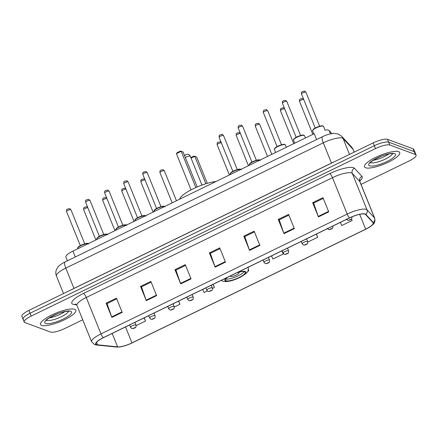 <?xml version="1.0" encoding="UTF-8"?>
<svg xmlns="http://www.w3.org/2000/svg" width="438" height="438" viewBox="0 0 438 438"><rect width="100%" height="100%" fill="white"/><g stroke="black" fill="none" stroke-linecap="round" stroke-linejoin="round"><path stroke-width="0.66" d="M67.414 260.802L65.897 257.046A11.886 2.978 -22 0 1 72.916 251.116L314.227 133.71L316.592 139.563M324.837 130.146A11.886 2.978 -22 0 1 329.097 130.491L331.955 133.59M361.022 184.376L409.081 160.992A11.886 2.978 158 0 0 416.1 155.063L413.8 149.374A11.886 2.978 158 0 0 413.111 148.8L387.504 139.344A11.886 2.978 158 0 0 373.176 142.892L28.919 310.389A11.886 2.978 158 0 0 21.9 316.318L23.05 319.16A11.886 2.978 158 0 0 23.74 319.735M416.1 155.063A11.886 2.978 158 0 0 415.41 154.488L389.804 145.033A11.886 2.978 158 0 0 375.475 148.581L31.218 316.077L30.069 313.23A11.886 2.978 158 0 0 23.05 319.16A11.886 2.978 158 0 1 30.069 313.23L374.326 145.734L30.069 313.23L28.919 310.389M389.804 145.033L388.654 142.186A11.886 2.978 158 0 0 374.326 145.734A11.886 2.978 158 0 1 388.654 142.186L414.26 151.647L388.654 142.186L387.504 139.344M414.95 152.216A11.886 2.978 158 0 0 414.26 151.647A11.886 2.978 158 0 1 414.95 152.216M41.654 325.385A19.015 4.763 158 0 0 62.305 320.764A19.015 4.763 158 0 0 75.807 310.219A19.015 4.763 158 0 0 74.701 309.305A19.015 4.763 158 0 0 54.049 313.92A19.015 4.763 158 0 0 40.548 324.465A19.015 4.763 158 0 0 41.654 325.385A19.015 4.763 158 0 0 62.305 320.764A19.015 4.763 158 0 0 75.807 310.219A19.015 4.763 158 0 0 74.701 309.305A19.015 4.763 158 0 0 54.049 313.92A19.015 4.763 158 0 0 40.548 324.465A19.015 4.763 158 0 0 41.654 325.385M365.599 167.765A19.015 4.763 158 0 0 386.25 163.15A19.015 4.763 158 0 0 399.752 152.605A19.015 4.763 158 0 0 398.646 151.685A19.015 4.763 158 0 0 377.994 156.306A19.015 4.763 158 0 0 364.493 166.851A19.015 4.763 158 0 0 365.599 167.765A19.015 4.763 158 0 0 386.25 163.15A19.015 4.763 158 0 0 399.752 152.605A19.015 4.763 158 0 0 398.646 151.685A19.015 4.763 158 0 0 377.994 156.306A19.015 4.763 158 0 0 364.493 166.851A19.015 4.763 158 0 0 365.599 167.765M96.672 344.635A12.675 3.175 -22 0 1 95.938 344.022A12.675 3.175 -22 0 1 103.423 337.698L349.634 217.905A12.675 3.175 -22 0 1 365.495 214.478L372.99 222.608A12.675 3.175 -22 0 1 373.154 222.865A12.675 3.175 -22 0 1 365.67 229.189L131.986 342.888A12.675 3.175 -22 0 1 117.608 346.863L97.581 344.826A12.675 3.175 -22 0 1 96.672 344.635M96.398 344.766A12.992 3.252 158 0 0 97.329 344.963L117.357 347A12.992 3.252 158 0 0 123.226 346.234A12.992 3.252 158 0 0 132.09 342.927L365.774 229.227A12.992 3.252 158 0 0 368.051 228.034A12.992 3.252 158 0 0 373.28 222.482L365.785 214.352A12.992 3.252 158 0 0 349.529 217.867L103.313 337.66A12.992 3.252 158 0 0 96.398 344.766M328.746 211.877L322.998 197.653L312.672 202.679L318.415 216.903L328.746 211.877M323.293 198.387L313.619 203.09L318.234 216.416A3.17 0.816 64.1 0 0 318.415 216.903M313.69 203.057L312.672 202.679M294.32 228.631L288.571 214.406L278.245 219.427L283.994 233.651L294.32 228.631M288.866 215.135L279.192 219.843L283.808 233.164A3.17 0.816 64.1 0 0 283.994 233.651M279.263 219.805L278.245 219.427M259.893 245.379L254.144 231.154L243.818 236.181L249.567 250.405L259.893 245.379M254.44 231.883L244.765 236.591L249.381 249.917A3.17 0.816 64.1 0 0 249.567 250.405M244.837 236.558L243.818 236.181M122.191 312.376L116.442 298.152L106.116 303.178L111.865 317.402L122.191 312.376M116.738 298.88L107.064 303.589L111.679 316.915A3.17 0.816 64.1 0 0 111.865 317.402M107.135 303.556L106.116 303.178M156.618 295.628L150.869 281.404L140.543 286.43L146.287 300.654L156.618 295.628M151.165 282.132L141.49 286.841L146.106 300.167A3.17 0.816 64.1 0 0 146.287 300.654M141.562 286.802L140.543 286.43M191.039 278.88L185.296 264.656L174.965 269.677L180.713 283.901L191.039 278.88M185.592 265.384L175.917 270.093L180.533 283.413A3.17 0.816 64.1 0 0 180.713 283.901M175.988 270.054L174.965 269.677M225.466 262.127L219.723 247.903L209.391 252.929L215.14 267.153L225.466 262.127M220.013 248.636L210.339 253.339L214.954 266.665A3.17 0.816 64.1 0 0 215.14 267.153M210.415 253.306L209.391 252.929M31.218 316.077A11.886 2.978 158 0 0 24.2 322.007A11.886 2.978 158 0 0 24.889 322.582L50.496 332.037A11.886 2.978 158 0 0 64.824 328.489L82.722 319.784M307.815 242.061L317.687 237.259L316.4 234.078M340.353 222.422L341.782 225.532L352.108 220.511L351.495 218.984M212.452 288.456L214.406 287.509L213.12 284.322M202.652 289.419L204.081 292.535L207.349 290.941M174.313 307.016L179.98 304.257L178.693 301.076M136.169 325.576L145.558 321.005L144.272 317.824M271.5 255.918L272.929 259.033L283.26 254.007L281.973 250.826M247.744 271.286L248.833 270.755L248.351 269.573M248.833 270.755L248.335 269.671M214.406 287.509L212.977 284.393M179.98 304.257L178.551 301.141M145.558 321.005L144.129 317.895M283.26 254.007L281.831 250.897M317.687 237.259L316.258 234.144M352.108 220.511L351.435 219.044M227.897 277.139A10.698 2.677 158 0 0 225.46 280.238A10.698 2.677 158 0 0 226.085 280.753A10.698 2.677 158 0 0 237.703 278.152A10.698 2.677 158 0 0 245.296 272.222A10.698 2.677 158 0 0 244.672 271.708A10.698 2.677 158 0 0 236.471 272.962M225.762 279.083A10.698 2.677 158 0 0 235.666 276.936A10.698 2.677 158 0 0 244.278 271.598M215.978 181.513A23.176 5.803 158 0 0 193.382 188.712A23.176 5.803 158 0 0 179.651 199.186M176.41 153.645L177.078 152.698L180.522 151.022L183.095 151.991L181.228 151.302L176.41 153.645L191.056 189.889M180.522 151.022L181.228 151.302L195.874 187.546M183.095 151.991L197.226 186.955M190.864 157.587L194.072 156.027L196.646 156.996L194.779 156.306L205.871 183.757M194.072 156.027L194.779 156.306L191.072 158.107M196.646 156.996L207.289 183.33M230.246 275.989A4.752 1.188 158 0 0 230.251 276.23A4.752 1.188 158 0 0 230.53 276.46A4.752 1.188 158 0 0 235.693 275.305A4.752 1.188 158 0 0 239.066 272.671A4.752 1.188 158 0 0 238.792 272.441A4.752 1.188 158 0 0 238.381 272.365M75.281 256.975L72.916 251.116M330.46 133.869L329.097 130.491M354.156 152.139L352.995 149.265A7.922 7.638 -42.7 0 0 351.577 147.02L353.198 149.582A15.845 3.969 158 0 0 352.995 149.265L343.113 138.545A15.845 3.969 158 0 0 342.396 138.101A15.845 3.969 158 0 0 323.293 142.832L65.788 268.122A15.845 3.969 158 0 0 56.431 276.028C55.631 273.953 55.61 271.872 56.382 269.786L57.575 267.563C58.851 265.674 61.32 263.813 64.988 261.984L322.494 136.694A7.922 2.037 -115.9 0 0 323.293 142.832L331.478 163.1A15.845 3.969 -22 0 1 334.019 161.94M74 288.45A1.982 0.509 64.1 0 0 73.978 288.39L65.788 268.122A7.922 2.037 -115.9 0 1 64.988 261.984M349.519 154.4L343.113 138.545A7.922 7.638 -42.7 0 0 341.695 136.306L351.577 147.02M71.608 289.617A15.845 3.969 -22 0 1 73.978 288.39L331.478 163.1A1.982 0.509 64.1 0 1 331.506 163.166M373.176 142.892L375.475 148.581M413.111 148.8L415.41 154.488M76.573 304.788L74.367 304.563A19.809 4.96 -22 0 1 83.494 293.427L329.704 173.634A3.964 1.018 -115.9 0 1 332.475 177.68L86.264 297.479A15.845 3.969 158 0 0 76.907 305.385L75.752 304.103M329.704 173.634A19.809 4.96 -22 0 1 353.586 167.721A19.809 4.96 -22 0 1 354.484 168.274L361.98 176.404A19.809 4.96 -22 0 1 359.806 180.938M351.583 172.95A15.845 3.969 158 0 0 332.475 177.68L347.186 214.094A15.845 3.969 -22 0 1 367.011 209.813L374.512 217.943A15.845 3.969 -22 0 1 374.714 218.261L360.003 181.847A15.845 3.969 158 0 0 359.795 181.529L352.3 173.393A15.845 3.969 158 0 0 351.583 172.95M103.313 337.66A3.964 1.018 64.1 0 1 100.975 333.893A15.845 3.969 -22 0 0 91.619 341.799L94.613 344.602L96.437 345.007A3.964 3.466 -84.2 0 0 97.329 344.963M373.28 222.482A3.964 3.816 -42.7 0 0 374.512 217.943L359.795 181.529A3.964 3.816 137.3 0 1 361.98 176.404M123.226 346.234C121.665 346.786 119.41 347.055 116.464 347.044A3.964 3.466 -84.2 0 0 117.357 347M365.785 214.352A3.964 3.816 -42.7 0 0 367.011 209.813L352.3 173.393A3.964 3.816 137.3 0 1 354.484 168.274M349.529 217.867A3.964 1.018 -115.9 0 1 347.186 214.094L100.975 333.893L86.264 297.479A3.964 1.018 -115.9 0 0 83.494 293.427M74.367 304.563A3.964 3.466 95.8 0 1 75.883 304.164M365.67 229.189L359.675 214.346M97.581 344.826L96.563 342.302M117.608 346.863L112.183 333.433M131.986 342.888L125.542 326.934M225.274 261.645L214.954 266.665M190.848 278.393L180.533 283.413M156.421 295.146L146.106 300.167M121.994 311.894L111.679 316.915M259.696 244.897L249.381 249.917M294.122 228.149L283.808 233.164M328.549 211.395L318.234 216.416M46.483 320.151A12.072 3.022 158 0 0 46.822 320.315A12.072 3.022 158 0 0 58.977 317.796A12.072 3.022 158 0 0 68.536 311.237M49.302 317.884A12.072 3.022 158 0 0 64.939 311.566M70.737 311.232A14.454 3.619 158 0 0 53.31 315.546A14.454 3.619 158 0 0 45.618 323.452A14.454 3.619 158 0 0 63.045 319.138A14.454 3.619 158 0 0 70.737 311.232M226.868 277.637A11.289 2.825 158 0 0 225.57 281.004A11.289 2.825 158 0 0 239.181 277.632A11.289 2.825 158 0 0 245.192 271.456A11.289 2.825 158 0 0 237.5 272.463M185.362 157.598A3.17 0.794 -22 0 1 186.325 157.061A3.17 0.794 -22 0 1 190.147 156.114A3.17 0.794 -22 0 1 190.327 156.267A3.17 3.17 0 0 0 184.655 155.851M370.428 162.531A12.072 3.022 158 0 0 370.767 162.701A12.072 3.022 158 0 0 382.921 160.177A12.072 3.022 158 0 0 392.481 153.623M373.247 160.27A12.072 3.022 158 0 0 388.884 153.952M394.682 153.618A14.454 3.619 158 0 0 377.255 157.932A14.454 3.619 158 0 0 369.562 165.838A14.454 3.619 158 0 0 386.989 161.523A14.454 3.619 158 0 0 394.682 153.618M66.549 211.559C66.461 208.691 66.784 210.07 67.31 209.107L69.784 208.647L70.961 209.78A2.376 0.597 158 0 0 70.819 209.665A2.376 0.597 158 0 0 68.24 210.245A2.376 0.597 158 0 0 66.549 211.559L80.302 245.587M88.191 243.687A5.94 1.489 158 0 0 81.709 245.22A5.94 1.489 158 0 0 77.614 248.456L77.74 248.773M77.811 247.771A5.546 1.391 -22 0 1 82.103 244.738A5.546 1.391 -22 0 1 87.797 243.533M85.624 202.279C85.536 199.41 85.859 200.79 86.379 199.827L88.859 199.367L90.031 200.5A2.376 0.597 158 0 0 89.894 200.385A2.376 0.597 158 0 0 87.31 200.965A2.376 0.597 158 0 0 85.624 202.279L99.371 236.312M107.261 234.407A5.94 1.489 158 0 0 100.778 235.94A5.94 1.489 158 0 0 96.683 239.181L96.809 239.493M96.886 238.491A5.546 1.391 -22 0 1 101.178 235.458A5.546 1.391 -22 0 1 106.872 234.253M104.693 193.005C104.605 190.13 104.928 191.51 105.454 190.546L107.929 190.087L109.1 191.22A2.376 0.597 158 0 0 108.963 191.105A2.376 0.597 158 0 0 106.385 191.685A2.376 0.597 158 0 0 104.693 193.005L118.441 227.032M126.33 225.127A5.94 1.489 158 0 0 119.853 226.66A5.94 1.489 158 0 0 115.758 229.901L115.884 230.213M115.955 229.211A5.546 1.391 -22 0 1 120.247 226.178A5.546 1.391 -22 0 1 125.941 224.973M123.768 183.725C123.68 180.85 124.003 182.23 124.523 181.266L127.004 180.806L128.175 181.94A2.376 0.597 158 0 0 128.038 181.825A2.376 0.597 158 0 0 125.454 182.405A2.376 0.597 158 0 0 123.768 183.725L137.516 217.752M145.405 215.852A5.94 1.489 158 0 0 138.923 217.379A5.94 1.489 158 0 0 134.827 220.621L134.953 220.933M135.03 219.931A5.546 1.391 -22 0 1 139.317 216.898A5.546 1.391 -22 0 1 145.016 215.693M142.837 174.444C142.75 171.57 143.073 172.95 143.598 171.986L146.073 171.526L147.245 172.665A2.376 0.597 158 0 0 147.108 172.55A2.376 0.597 158 0 0 144.524 173.125A2.376 0.597 158 0 0 142.837 174.444L156.585 208.472M164.474 206.572A5.94 1.489 158 0 0 157.998 208.099A5.94 1.489 158 0 0 153.902 211.34L154.028 211.653M154.099 210.651A5.546 1.391 -22 0 1 158.392 207.617A5.546 1.391 -22 0 1 164.086 206.413M219.126 137.324C219.038 134.455 219.361 135.835 219.881 134.871L222.362 134.411L223.533 135.545A2.376 0.597 158 0 0 223.396 135.43A2.376 0.597 158 0 0 220.812 136.01A2.376 0.597 158 0 0 219.126 137.324L232.874 171.357M240.763 169.451A5.94 1.489 158 0 0 234.281 170.984A5.94 1.489 158 0 0 230.185 174.225L230.317 174.538M230.388 173.536A5.546 1.391 -22 0 1 234.68 170.502A5.546 1.391 -22 0 1 240.374 169.298M238.195 128.044C238.108 125.175 238.431 126.555 238.956 125.591L241.431 125.131L242.603 126.264A2.376 0.597 158 0 0 242.466 126.149A2.376 0.597 158 0 0 239.887 126.73A2.376 0.597 158 0 0 238.195 128.044L251.943 162.076M259.833 160.171A5.94 1.489 158 0 0 253.356 161.704A5.94 1.489 158 0 0 249.26 164.945L249.386 165.257M249.457 164.255A5.546 1.391 -22 0 1 253.75 161.222A5.546 1.391 -22 0 1 259.444 160.018M274.412 149.451L275.299 147.759C277.008 146.078 284.158 143.587 284.875 144.513L285.428 145A5.94 1.489 158 0 0 285.083 144.715A5.94 1.489 158 0 0 278.628 146.161A5.94 1.489 158 0 0 274.412 149.451L275.633 152.484M263.347 112.555C263.26 109.686 263.583 111.066 264.109 110.102L266.583 109.642L267.755 110.776A2.376 0.597 158 0 0 267.618 110.661A2.376 0.597 158 0 0 265.034 111.236A2.376 0.597 158 0 0 263.347 112.555L277.095 146.582M274.61 148.767A5.546 1.391 -22 0 1 278.902 145.734A5.546 1.391 -22 0 1 284.596 144.529M293.482 140.171L294.374 138.479C296.083 136.804 303.227 134.307 303.95 135.232L304.503 135.72A5.94 1.489 158 0 0 304.158 135.435A5.94 1.489 158 0 0 297.703 136.88A5.94 1.489 158 0 0 293.482 140.171L294.708 143.204M282.422 103.275C282.335 100.406 282.658 101.786 283.178 100.822L285.653 100.362L286.83 101.496A2.376 0.597 158 0 0 286.687 101.381A2.376 0.597 158 0 0 284.109 101.961A2.376 0.597 158 0 0 282.422 103.275L296.17 137.308M293.679 139.487A5.546 1.391 -22 0 1 297.971 136.453A5.546 1.391 -22 0 1 303.665 135.249M312.551 130.896L313.444 129.199C315.152 127.524 322.302 125.027 323.02 125.952L323.572 126.44A5.94 1.489 158 0 0 323.228 126.155A5.94 1.489 158 0 0 316.773 127.6A5.94 1.489 158 0 0 312.551 130.896L313.778 133.929M301.492 93.995C301.404 91.126 301.727 92.506 302.253 91.542L304.728 91.082L305.899 92.215A2.376 0.597 158 0 0 305.762 92.1A2.376 0.597 158 0 0 303.178 92.681A2.376 0.597 158 0 0 301.492 93.995L315.24 128.027M312.754 130.206A5.546 1.391 -22 0 1 317.046 127.173A5.546 1.391 -22 0 1 322.74 125.969M87.852 207.804A2.376 0.597 158 0 0 85.257 208.444A2.376 0.597 158 0 0 83.663 209.72C83.576 206.845 83.899 208.225 84.419 207.262L86.899 206.802L87.644 207.289M129.588 324.969L130.524 327.295A2.973 0.745 -22 0 1 132.632 325.648A2.973 0.745 -22 0 1 135.862 324.925A2.973 0.745 -22 0 1 136.032 325.067L134.942 322.363M134.86 327.542L133.136 328.38L134.86 327.542M106.927 198.524A2.376 0.597 158 0 0 104.326 199.164A2.376 0.597 158 0 0 102.733 200.44C102.645 197.571 102.968 198.945 103.494 197.981L105.969 197.522L106.719 198.009M148.657 315.688L149.599 318.015A2.973 0.745 -22 0 1 151.707 316.367A2.973 0.745 -22 0 1 154.932 315.645A2.973 0.745 -22 0 1 155.107 315.787L154.012 313.082M153.93 318.262L152.21 319.099L153.93 318.262M125.996 189.243A2.376 0.597 158 0 0 123.401 189.884A2.376 0.597 158 0 0 121.808 191.16C121.72 188.291 122.043 189.67 122.563 188.701L125.038 188.247L125.788 188.729M167.727 306.408L168.668 308.735A2.973 0.745 -22 0 1 170.776 307.087A2.973 0.745 -22 0 1 174.006 306.365A2.973 0.745 -22 0 1 174.176 306.507L173.087 303.802M173.005 308.982L171.28 309.819L173.005 308.982M145.071 179.963A2.376 0.597 158 0 0 142.47 180.604A2.376 0.597 158 0 0 140.877 181.879C140.79 179.011 141.113 180.39 141.638 179.427L144.113 178.967L144.863 179.449M186.802 297.134L187.738 299.455A2.973 0.745 -22 0 1 189.851 297.807A2.973 0.745 -22 0 1 193.076 297.084A2.973 0.745 -22 0 1 193.251 297.227L192.156 294.528M192.074 299.701L190.355 300.539L192.074 299.701M164.217 170.705A2.376 0.597 158 0 0 161.638 171.285A2.376 0.597 158 0 0 159.952 172.599C159.859 169.73 160.188 171.11 160.708 170.147L163.182 169.687L164.359 170.82A2.376 0.597 158 0 0 164.217 170.705M205.871 287.854L206.813 290.175A2.973 0.745 -22 0 1 208.921 288.527A2.973 0.745 -22 0 1 212.151 287.804A2.973 0.745 -22 0 1 212.321 287.952L211.231 285.248M211.143 290.421L209.424 291.259L211.143 290.421M221.354 142.848A2.376 0.597 158 0 0 218.759 143.489A2.376 0.597 158 0 0 217.166 144.764C217.078 141.89 217.401 143.27 217.921 142.306L220.402 141.846L221.146 142.334M263.09 260.013L264.026 262.34A2.973 0.745 -22 0 1 266.134 260.692A2.973 0.745 -22 0 1 269.365 259.969A2.973 0.745 -22 0 1 269.534 260.112L268.445 257.407M268.363 262.586L266.638 263.424L268.363 262.586M240.429 133.568A2.376 0.597 158 0 0 237.829 134.209A2.376 0.597 158 0 0 236.235 135.484C236.148 132.615 236.471 133.99 236.996 133.026L239.471 132.566L240.221 133.053M282.16 250.733L283.101 253.06A2.973 0.745 -22 0 1 285.209 251.412A2.973 0.745 -22 0 1 288.434 250.689A2.973 0.745 -22 0 1 288.609 250.832L287.514 248.127M287.432 253.306L285.713 254.144L287.432 253.306M259.575 124.31A2.376 0.597 158 0 0 256.996 124.885A2.376 0.597 158 0 0 255.31 126.204C255.223 123.335 255.546 124.715 256.066 123.746L258.54 123.286L259.718 124.425A2.376 0.597 158 0 0 259.575 124.31M301.229 241.453L302.171 243.78A2.973 0.745 -22 0 1 304.279 242.132A2.973 0.745 -22 0 1 307.509 241.409A2.973 0.745 -22 0 1 307.679 241.552L306.589 238.847M306.507 244.026L304.782 244.864L306.507 244.026M284.651 108.799A2.376 0.597 158 0 0 282.05 109.44A2.376 0.597 158 0 0 280.457 110.715C280.369 107.841 280.692 109.221 281.218 108.257L283.693 107.797L284.443 108.285M331.654 228.537L329.934 229.375L331.654 228.537M303.72 99.519A2.376 0.597 158 0 0 301.125 100.16A2.376 0.597 158 0 0 299.532 101.435C299.444 98.561 299.767 99.941 300.287 98.977L302.767 98.517L303.518 99.004M350.728 219.257L349.004 220.095L350.728 219.257M322.494 136.694C323.31 136.289 326.359 134.767 331.09 133.743L334.194 133.393L338.256 134.023L341.695 136.306M56.431 276.028L63.51 293.559M353.198 149.582L354.222 152.112M368.051 228.034C369.595 227.267 371.287 226.024 373.121 224.316C374.693 223.243 375.224 221.223 374.714 218.261M96.437 345.007L116.464 347.044M24.2 322.007L23.05 319.16M91.619 341.799L76.907 305.385M360.003 181.847L359.943 180.127M46.121 319.735L46.176 320.572C46.362 320.649 45.344 320.501 50.129 317.364L56.94 314.024C61.632 311.944 67.994 310.827 69.051 311.33L69.056 311.33M221.289 280.353L222.756 281.163C227.952 282.62 235.655 279.668 241.267 276.717C246.074 273.454 249.123 272.502 248.083 266.961M201.967 185.077L190.327 156.267M370.066 162.115L370.121 162.958C370.307 163.035 369.289 162.887 374.074 159.75L380.885 156.404C385.577 154.329 391.939 153.212 392.995 153.711L393.001 153.716M88.635 244.004L88.082 243.517C87.359 242.592 80.214 245.083 78.506 246.764L77.614 248.456M70.961 209.78L84.709 243.807M107.704 234.724L107.151 234.237C106.434 233.312 99.284 235.808 97.575 237.484L96.683 239.181M90.031 200.5L103.779 234.527M126.774 225.45L126.221 224.957C125.503 224.032 118.353 226.528 116.65 228.209L115.758 229.901M109.1 191.22L122.848 225.247M145.849 216.169L145.296 215.677C144.573 214.751 137.428 217.248 135.72 218.929L134.827 220.621M128.175 181.94L141.923 215.972M164.918 206.889L164.365 206.397C163.648 205.477 156.497 207.968 154.795 209.649L153.902 211.34M147.245 172.665L160.992 206.692M241.207 169.769L240.654 169.282C239.936 168.356 232.786 170.853 231.078 172.528L230.185 174.225M223.533 135.545L237.281 169.572M260.276 160.489L259.729 160.001C259.006 159.076 251.855 161.573 250.153 163.248L249.26 164.945M242.603 126.264L256.356 160.292M267.755 110.776L281.503 144.803M285.428 145L286.348 147.272M286.83 101.496L300.577 135.523M304.503 135.72L305.417 137.992M305.899 92.215L319.647 126.243M323.572 126.44L325.056 130.113M83.663 209.72L95.873 239.947M130.524 327.295L131.734 328.456C132.402 328.834 133.546 328.577 135.161 327.684C135.807 327.706 136.098 326.836 136.032 325.067M102.733 200.44L114.948 230.667M149.599 318.015L150.803 319.176C151.471 319.559 152.616 319.297 154.231 318.404C154.877 318.426 155.167 317.555 155.107 315.787M121.808 191.16L134.017 221.387M168.668 308.735L169.878 309.896C170.546 310.279 171.685 310.016 173.306 309.124C173.952 309.146 174.242 308.275 174.176 306.507M140.877 181.879L153.092 212.107M187.738 299.455L188.948 300.621C189.616 300.999 190.76 300.742 192.375 299.844C193.021 299.866 193.311 298.995 193.251 297.227M159.952 172.599L172.161 202.832M206.813 290.175L208.017 291.341C208.691 291.719 209.829 291.462 211.45 290.564C212.096 290.591 212.386 289.715 212.321 287.952M164.359 170.82L176.448 200.746M217.166 144.764L229.381 174.992M264.026 262.34L265.236 263.501C265.904 263.879 267.049 263.621 268.664 262.729C269.31 262.751 269.6 261.88 269.534 260.112M236.235 135.484L248.45 165.712M283.101 253.06L284.306 254.221C284.974 254.598 286.118 254.341 287.733 253.449C288.379 253.471 288.675 252.6 288.609 250.832M255.31 126.204L267.519 156.432M302.171 243.78L303.381 244.941C304.049 245.324 305.193 245.061 306.808 244.169C307.454 244.19 307.744 243.32 307.679 241.552M259.718 124.425L271.806 154.351M280.457 110.715L293.772 143.664M327.323 228.291L328.527 229.452C329.201 229.83 330.34 229.572 331.96 228.68C332.606 228.702 332.896 227.831 332.831 226.063M299.532 101.435L312.841 134.384M346.392 219.011L347.602 220.172C348.27 220.549 349.415 220.292 351.03 219.4C351.676 219.422 351.966 218.551 351.906 216.783"/></g></svg>
